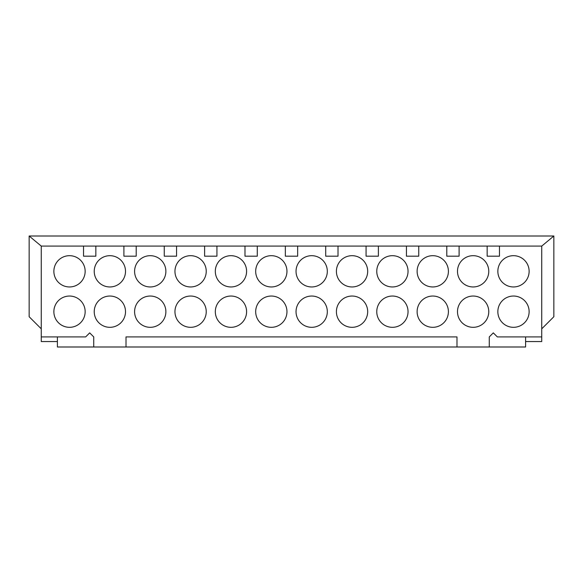 <?xml version="1.0" encoding="UTF-8"?>
<svg xmlns="http://www.w3.org/2000/svg" width="583" height="583" viewBox="0 0 583 583"><rect width="100%" height="100%" fill="white"/><g stroke="black" fill="none" stroke-linecap="round" stroke-linejoin="round"><path stroke-width="0.87" d="M541.738 328.834L553.85 316.729L553.85 236.006L541.738 246.092L541.738 341.551L525.596 341.551L525.596 336.908M525.596 341.551L525.596 346.994L456.985 346.994L456.985 336.908L126.015 336.908L126.015 346.994L57.404 346.994L57.404 341.551L41.262 341.551L41.262 246.092L83.537 246.092L83.537 256.185L95.845 256.185L95.845 246.092L123.902 246.092L123.902 256.185L136.211 256.185L136.211 246.092L164.26 246.092L164.26 256.185L176.569 256.185L176.569 246.092L204.618 246.092L204.618 256.185L216.934 256.185L216.934 246.092L244.984 246.092L244.984 256.185L257.292 256.185L257.292 246.092L285.342 246.092L285.342 256.185L297.658 256.185L297.658 246.092L325.708 246.092L325.708 256.185L338.016 256.185L338.016 246.092L366.066 246.092L366.066 256.185L378.382 256.185L378.382 246.092L406.431 246.092L406.431 256.185L418.74 256.185L418.74 246.092L446.789 246.092L446.789 256.185L459.098 256.185L459.098 246.092L487.155 246.092L487.155 256.185L499.463 256.185L499.463 246.092L541.738 246.092M93.732 346.994L93.732 336.908L89.695 332.871L85.657 336.908L41.262 336.908M541.738 336.908L497.343 336.908L493.305 332.871L489.268 336.908L489.268 346.994M85.154 271.321A15.639 15.639 0 0 0 69.508 255.682A15.639 15.639 0 0 0 53.869 271.321A15.639 15.639 0 0 0 69.508 286.96A15.639 15.639 0 0 0 85.154 271.321M125.513 271.321A15.639 15.639 0 0 0 109.874 255.682A15.639 15.639 0 0 0 94.235 271.321A15.639 15.639 0 0 0 109.874 286.96A15.639 15.639 0 0 0 125.513 271.321M165.878 271.321A15.639 15.639 0 0 0 150.232 255.682A15.639 15.639 0 0 0 134.593 271.321A15.639 15.639 0 0 0 150.232 286.96A15.639 15.639 0 0 0 165.878 271.321M206.236 271.321A15.639 15.639 0 0 0 190.597 255.682A15.639 15.639 0 0 0 174.958 271.321A15.639 15.639 0 0 0 190.597 286.96A15.639 15.639 0 0 0 206.236 271.321M246.594 271.321A15.639 15.639 0 0 0 230.955 255.682A15.639 15.639 0 0 0 215.316 271.321A15.639 15.639 0 0 0 230.955 286.96A15.639 15.639 0 0 0 246.594 271.321M286.96 271.321A15.639 15.639 0 0 0 271.321 255.682A15.639 15.639 0 0 0 255.682 271.321A15.639 15.639 0 0 0 271.321 286.96A15.639 15.639 0 0 0 286.96 271.321M327.318 271.321A15.639 15.639 0 0 0 311.679 255.682A15.639 15.639 0 0 0 296.04 271.321A15.639 15.639 0 0 0 311.679 286.96A15.639 15.639 0 0 0 327.318 271.321M367.684 271.321A15.639 15.639 0 0 0 352.045 255.682A15.639 15.639 0 0 0 336.406 271.321A15.639 15.639 0 0 0 352.045 286.96A15.639 15.639 0 0 0 367.684 271.321M408.042 271.321A15.639 15.639 0 0 0 392.403 255.682A15.639 15.639 0 0 0 376.764 271.321A15.639 15.639 0 0 0 392.403 286.96A15.639 15.639 0 0 0 408.042 271.321M448.407 271.321A15.639 15.639 0 0 0 432.768 255.682A15.639 15.639 0 0 0 417.122 271.321A15.639 15.639 0 0 0 432.768 286.96A15.639 15.639 0 0 0 448.407 271.321M488.765 271.321A15.639 15.639 0 0 0 473.126 255.682A15.639 15.639 0 0 0 457.487 271.321A15.639 15.639 0 0 0 473.126 286.96A15.639 15.639 0 0 0 488.765 271.321M529.131 271.321A15.639 15.639 0 0 0 513.492 255.682A15.639 15.639 0 0 0 497.846 271.321A15.639 15.639 0 0 0 513.492 286.96A15.639 15.639 0 0 0 529.131 271.321M85.154 311.679A15.639 15.639 0 0 0 69.508 296.04A15.639 15.639 0 0 0 53.869 311.679A15.639 15.639 0 0 0 69.508 327.318A15.639 15.639 0 0 0 85.154 311.679M125.513 311.679A15.639 15.639 0 0 0 109.874 296.04A15.639 15.639 0 0 0 94.235 311.679A15.639 15.639 0 0 0 109.874 327.318A15.639 15.639 0 0 0 125.513 311.679M165.878 311.679A15.639 15.639 0 0 0 150.232 296.04A15.639 15.639 0 0 0 134.593 311.679A15.639 15.639 0 0 0 150.232 327.318A15.639 15.639 0 0 0 165.878 311.679M206.236 311.679A15.639 15.639 0 0 0 190.597 296.04A15.639 15.639 0 0 0 174.958 311.679A15.639 15.639 0 0 0 190.597 327.318A15.639 15.639 0 0 0 206.236 311.679M246.594 311.679A15.639 15.639 0 0 0 230.955 296.04A15.639 15.639 0 0 0 215.316 311.679A15.639 15.639 0 0 0 230.955 327.318A15.639 15.639 0 0 0 246.594 311.679M286.96 311.679A15.639 15.639 0 0 0 271.321 296.04A15.639 15.639 0 0 0 255.682 311.679A15.639 15.639 0 0 0 271.321 327.318A15.639 15.639 0 0 0 286.96 311.679M327.318 311.679A15.639 15.639 0 0 0 311.679 296.04A15.639 15.639 0 0 0 296.04 311.679A15.639 15.639 0 0 0 311.679 327.318A15.639 15.639 0 0 0 327.318 311.679M367.684 311.679A15.639 15.639 0 0 0 352.045 296.04A15.639 15.639 0 0 0 336.406 311.679A15.639 15.639 0 0 0 352.045 327.318A15.639 15.639 0 0 0 367.684 311.679M408.042 311.679A15.639 15.639 0 0 0 392.403 296.04A15.639 15.639 0 0 0 376.764 311.679A15.639 15.639 0 0 0 392.403 327.318A15.639 15.639 0 0 0 408.042 311.679M448.407 311.679A15.639 15.639 0 0 0 432.768 296.04A15.639 15.639 0 0 0 417.122 311.679A15.639 15.639 0 0 0 432.768 327.318A15.639 15.639 0 0 0 448.407 311.679M488.765 311.679A15.639 15.639 0 0 0 473.126 296.04A15.639 15.639 0 0 0 457.487 311.679A15.639 15.639 0 0 0 473.126 327.318A15.639 15.639 0 0 0 488.765 311.679M529.131 311.679A15.639 15.639 0 0 0 513.492 296.04A15.639 15.639 0 0 0 497.846 311.679A15.639 15.639 0 0 0 513.492 327.318A15.639 15.639 0 0 0 529.131 311.679M95.845 246.092L83.537 246.092M499.463 246.092L487.155 246.092M459.098 246.092L446.789 246.092M418.74 246.092L406.431 246.092M378.382 246.092L366.066 246.092M338.016 246.092L325.708 246.092M297.658 246.092L285.342 246.092M257.292 246.092L244.984 246.092M216.934 246.092L204.618 246.092M176.569 246.092L164.26 246.092M136.211 246.092L123.902 246.092M41.262 246.092L29.15 236.006L553.85 236.006M29.15 236.006L29.15 316.729L41.262 328.834M57.404 336.908L57.404 341.551M456.985 346.994L126.015 346.994"/></g></svg>

